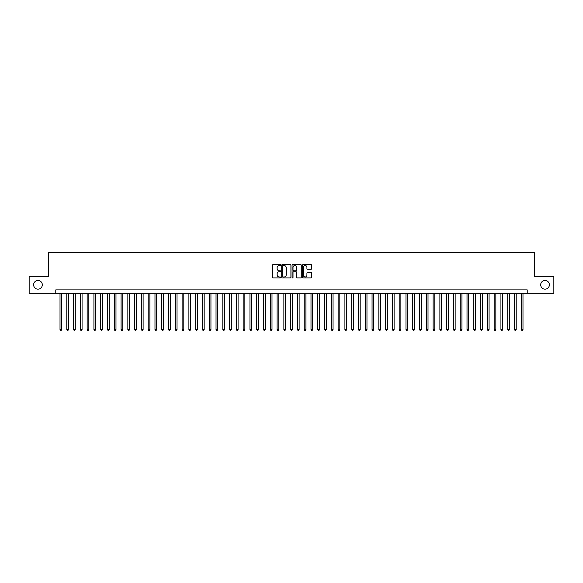 <?xml version="1.0" encoding="UTF-8"?>
<svg xmlns="http://www.w3.org/2000/svg" width="583" height="583" viewBox="0 0 583 583"><rect width="100%" height="100%" fill="white"/><g stroke="black" fill="none" stroke-linecap="round" stroke-linejoin="round"><path stroke-width="0.87" d="M280.649 265.061A0.466 0.466 0 0 0 280.183 264.595L273.106 264.595A0.663 0.663 0 0 0 272.443 265.258L272.443 277.246A0.663 0.663 0 0 0 273.106 277.909L280.183 277.909A0.466 0.466 0 0 0 280.649 277.442A0.466 0.466 0 0 0 280.183 276.976L279.264 276.976A2.128 2.128 0 0 1 277.136 274.848L277.136 273.85A2.128 2.128 0 0 1 279.264 271.714L280.183 271.714A0.466 0.466 0 0 0 280.649 271.248A0.466 0.466 0 0 0 280.183 270.789L279.264 270.789A2.128 2.128 0 0 1 277.136 268.654L277.136 267.655A2.128 2.128 0 0 1 279.264 265.527L280.183 265.527A0.466 0.466 0 0 0 280.649 265.061M540.689 284.817A4.343 4.343 0 0 0 545.032 289.161A4.343 4.343 0 0 0 549.375 284.817A4.343 4.343 0 0 0 545.032 280.474A4.343 4.343 0 0 0 540.689 284.817M33.625 284.817A4.343 4.343 0 0 0 37.968 289.161A4.343 4.343 0 0 0 42.311 284.817A4.343 4.343 0 0 0 37.968 280.474A4.343 4.343 0 0 0 33.625 284.817M310.958 269.288A0.663 0.663 0 0 0 311.628 268.625L311.628 265.258A0.663 0.663 0 0 0 310.958 264.595L303.102 264.595A0.663 0.663 0 0 0 302.439 265.258L302.439 277.246A0.663 0.663 0 0 0 303.102 277.909L310.958 277.909A0.663 0.663 0 0 0 311.628 277.246L311.628 273.179A0.663 0.663 0 0 0 310.958 272.516L307.598 272.516A0.663 0.663 0 0 0 306.928 273.179L306.928 275.198A1.778 1.778 0 0 1 305.149 276.976A1.778 1.778 0 0 1 303.371 275.198L303.371 267.305A1.778 1.778 0 0 1 305.149 265.527A1.778 1.778 0 0 1 306.928 267.305L306.928 268.625A0.663 0.663 0 0 0 307.598 269.288L310.958 269.288M55.779 293.3L29.15 293.3L29.15 276.342L48.651 276.342L48.651 252.599L534.349 252.599L534.349 276.342L553.85 276.342L553.85 293.3L527.221 293.3L527.221 289.904L55.779 289.904L55.779 293.3L527.221 293.3M290.917 265.258A0.663 0.663 0 0 0 290.254 264.595L282.398 264.595A0.663 0.663 0 0 0 281.727 265.258L281.727 277.246A0.663 0.663 0 0 0 282.398 277.909L290.254 277.909A0.663 0.663 0 0 0 290.917 277.246L290.917 265.258M292.746 264.595L300.602 264.595A0.663 0.663 0 0 1 301.273 265.258L301.273 277.246A0.663 0.663 0 0 1 300.602 277.909L297.243 277.909A0.663 0.663 0 0 1 296.579 277.246L296.579 272.385A0.663 0.663 0 0 0 295.909 271.714L293.679 271.714A0.663 0.663 0 0 0 293.016 272.385L293.016 277.442A0.466 0.466 0 0 1 292.549 277.909A0.466 0.466 0 0 1 292.083 277.442L292.083 265.258A0.663 0.663 0 0 1 292.746 264.595M283.127 265.527A0.466 0.466 0 0 0 282.66 265.994L282.66 276.51A0.466 0.466 0 0 0 283.127 276.976L284.096 276.976A2.128 2.128 0 0 0 286.224 274.848L286.224 267.655A2.128 2.128 0 0 0 284.096 265.527L283.127 265.527M296.579 267.342A1.778 1.778 0 0 0 294.794 265.556A1.778 1.778 0 0 0 293.016 267.342L293.016 270.118A0.663 0.663 0 0 0 293.679 270.789L295.909 270.789A0.663 0.663 0 0 0 296.579 270.118L296.579 267.342M60.013 293.3L60.013 329.519L61.711 329.519L61.711 293.3M61.711 329.519L61.2 330.401L60.523 330.401L60.013 329.519M66.797 293.3L66.797 329.519L68.495 329.519L68.495 293.3M68.495 329.519L67.985 330.401L67.307 330.401L66.797 329.519M73.582 293.3L73.582 329.519L75.28 329.519L75.28 293.3M75.28 329.519L74.77 330.401L74.092 330.401L73.582 329.519M80.367 293.3L80.367 329.519L82.065 329.519L82.065 293.3M82.065 329.519L81.554 330.401L80.877 330.401L80.367 329.519M87.151 293.3L87.151 329.519L88.842 329.519L88.842 293.3M88.842 329.519L88.339 330.401L87.654 330.401L87.151 329.519M93.929 293.3L93.929 329.519L95.627 329.519L95.627 293.3M95.627 329.519L95.116 330.401L94.439 330.401L93.929 329.519M100.713 293.3L100.713 329.519L102.411 329.519L102.411 293.3M102.411 329.519L101.901 330.401L101.223 330.401L100.713 329.519M107.498 293.3L107.498 329.519L109.196 329.519L109.196 293.3M109.196 329.519L108.686 330.401L108.008 330.401L107.498 329.519M114.283 293.3L114.283 329.519L115.981 329.519L115.981 293.3M115.981 329.519L115.47 330.401L114.793 330.401L114.283 329.519M121.067 293.3L121.067 329.519L122.765 329.519L122.765 293.3M122.765 329.519L122.255 330.401L121.577 330.401L121.067 329.519M127.852 293.3L127.852 329.519L129.543 329.519L129.543 293.3M129.543 329.519L129.04 330.401L128.355 330.401L127.852 329.519M134.629 293.3L134.629 329.519L136.327 329.519L136.327 293.3M136.327 329.519L135.817 330.401L135.139 330.401L134.629 329.519M141.414 293.3L141.414 329.519L143.112 329.519L143.112 293.3M143.112 329.519L142.602 330.401L141.924 330.401L141.414 329.519M148.199 293.3L148.199 329.519L149.897 329.519L149.897 293.3M149.897 329.519L149.386 330.401L148.709 330.401L148.199 329.519M154.983 293.3L154.983 329.519L156.681 329.519L156.681 293.3M156.681 329.519L156.171 330.401L155.493 330.401L154.983 329.519M161.768 293.3L161.768 329.519L163.466 329.519L163.466 293.3M163.466 329.519L162.956 330.401L162.278 330.401L161.768 329.519M168.553 293.3L168.553 329.519L170.243 329.519L170.243 293.3M170.243 329.519L169.74 330.401L169.055 330.401L168.553 329.519M175.33 293.3L175.33 329.519L177.028 329.519L177.028 293.3M177.028 329.519L176.518 330.401L175.84 330.401L175.33 329.519M182.115 293.3L182.115 329.519L183.813 329.519L183.813 293.3M183.813 329.519L183.302 330.401L182.625 330.401L182.115 329.519M188.899 293.3L188.899 329.519L190.597 329.519L190.597 293.3M190.597 329.519L190.087 330.401L189.409 330.401L188.899 329.519M195.684 293.3L195.684 329.519L197.382 329.519L197.382 293.3M197.382 329.519L196.872 330.401L196.194 330.401L195.684 329.519M202.469 293.3L202.469 329.519L204.167 329.519L204.167 293.3M204.167 329.519L203.656 330.401L202.979 330.401L202.469 329.519M209.253 293.3L209.253 329.519L210.944 329.519L210.944 293.3M210.944 329.519L210.441 330.401L209.756 330.401L209.253 329.519M216.031 293.3L216.031 329.519L217.729 329.519L217.729 293.3M217.729 329.519L217.219 330.401L216.541 330.401L216.031 329.519M222.815 293.3L222.815 329.519L224.513 329.519L224.513 293.3M224.513 329.519L224.003 330.401L223.325 330.401L222.815 329.519M229.6 293.3L229.6 329.519L231.298 329.519L231.298 293.3M231.298 329.519L230.788 330.401L230.11 330.401L229.6 329.519M236.385 293.3L236.385 329.519L238.083 329.519L238.083 293.3M238.083 329.519L237.572 330.401L236.895 330.401L236.385 329.519M243.169 293.3L243.169 329.519L244.867 329.519L244.867 293.3M244.867 329.519L244.357 330.401L243.679 330.401L243.169 329.519M249.954 293.3L249.954 329.519L251.645 329.519L251.645 293.3M251.645 329.519L251.142 330.401L250.457 330.401L249.954 329.519M256.731 293.3L256.731 329.519L258.429 329.519L258.429 293.3M258.429 329.519L257.919 330.401L257.241 330.401L256.731 329.519M263.516 293.3L263.516 329.519L265.214 329.519L265.214 293.3M265.214 329.519L264.704 330.401L264.026 330.401L263.516 329.519M270.301 293.3L270.301 329.519L271.999 329.519L271.999 293.3M271.999 329.519L271.489 330.401L270.811 330.401L270.301 329.519M277.085 293.3L277.085 329.519L278.783 329.519L278.783 293.3M278.783 329.519L278.273 330.401L277.595 330.401L277.085 329.519M283.87 293.3L283.87 329.519L285.568 329.519L285.568 293.3M285.568 329.519L285.058 330.401L284.38 330.401L283.87 329.519M290.655 293.3L290.655 329.519L292.345 329.519L292.345 293.3M292.345 329.519L291.843 330.401L291.157 330.401L290.655 329.519M297.432 293.3L297.432 329.519L299.13 329.519L299.13 293.3M299.13 329.519L298.62 330.401L297.942 330.401L297.432 329.519M304.217 293.3L304.217 329.519L305.915 329.519L305.915 293.3M305.915 329.519L305.405 330.401L304.727 330.401L304.217 329.519M311.001 293.3L311.001 329.519L312.699 329.519L312.699 293.3M312.699 329.519L312.189 330.401L311.511 330.401L311.001 329.519M317.786 293.3L317.786 329.519L319.484 329.519L319.484 293.3M319.484 329.519L318.974 330.401L318.296 330.401L317.786 329.519M324.571 293.3L324.571 329.519L326.269 329.519L326.269 293.3M326.269 329.519L325.759 330.401L325.081 330.401L324.571 329.519M331.355 293.3L331.355 329.519L333.046 329.519L333.046 293.3M333.046 329.519L332.543 330.401L331.858 330.401L331.355 329.519M338.133 293.3L338.133 329.519L339.831 329.519L339.831 293.3M339.831 329.519L339.321 330.401L338.643 330.401L338.133 329.519M344.917 293.3L344.917 329.519L346.615 329.519L346.615 293.3M346.615 329.519L346.105 330.401L345.428 330.401L344.917 329.519M351.702 293.3L351.702 329.519L353.4 329.519L353.4 293.3M353.4 329.519L352.89 330.401L352.212 330.401L351.702 329.519M358.487 293.3L358.487 329.519L360.185 329.519L360.185 293.3M360.185 329.519L359.675 330.401L358.997 330.401L358.487 329.519M365.271 293.3L365.271 329.519L366.969 329.519L366.969 293.3M366.969 329.519L366.459 330.401L365.781 330.401L365.271 329.519M372.056 293.3L372.056 329.519L373.747 329.519L373.747 293.3M373.747 329.519L373.244 330.401L372.559 330.401L372.056 329.519M378.833 293.3L378.833 329.519L380.531 329.519L380.531 293.3M380.531 329.519L380.021 330.401L379.344 330.401L378.833 329.519M385.618 293.3L385.618 329.519L387.316 329.519L387.316 293.3M387.316 329.519L386.806 330.401L386.128 330.401L385.618 329.519M392.403 293.3L392.403 329.519L394.101 329.519L394.101 293.3M394.101 329.519L393.591 330.401L392.913 330.401L392.403 329.519M399.187 293.3L399.187 329.519L400.885 329.519L400.885 293.3M400.885 329.519L400.375 330.401L399.698 330.401L399.187 329.519M405.972 293.3L405.972 329.519L407.67 329.519L407.67 293.3M407.67 329.519L407.16 330.401L406.482 330.401L405.972 329.519M412.757 293.3L412.757 329.519L414.447 329.519L414.447 293.3M414.447 329.519L413.945 330.401L413.26 330.401L412.757 329.519M419.534 293.3L419.534 329.519L421.232 329.519L421.232 293.3M421.232 329.519L420.722 330.401L420.044 330.401L419.534 329.519M426.319 293.3L426.319 329.519L428.017 329.519L428.017 293.3M428.017 329.519L427.507 330.401L426.829 330.401L426.319 329.519M433.103 293.3L433.103 329.519L434.801 329.519L434.801 293.3M434.801 329.519L434.291 330.401L433.614 330.401L433.103 329.519M439.888 293.3L439.888 329.519L441.586 329.519L441.586 293.3M441.586 329.519L441.076 330.401L440.398 330.401L439.888 329.519M446.673 293.3L446.673 329.519L448.371 329.519L448.371 293.3M448.371 329.519L447.861 330.401L447.183 330.401L446.673 329.519M453.457 293.3L453.457 329.519L455.148 329.519L455.148 293.3M455.148 329.519L454.645 330.401L453.96 330.401L453.457 329.519M460.235 293.3L460.235 329.519L461.933 329.519L461.933 293.3M461.933 329.519L461.423 330.401L460.745 330.401L460.235 329.519M467.019 293.3L467.019 329.519L468.717 329.519L468.717 293.3M468.717 329.519L468.207 330.401L467.53 330.401L467.019 329.519M473.804 293.3L473.804 329.519L475.502 329.519L475.502 293.3M475.502 329.519L474.992 330.401L474.314 330.401L473.804 329.519M480.589 293.3L480.589 329.519L482.287 329.519L482.287 293.3M482.287 329.519L481.777 330.401L481.099 330.401L480.589 329.519M487.373 293.3L487.373 329.519L489.071 329.519L489.071 293.3M489.071 329.519L488.561 330.401L487.884 330.401L487.373 329.519M494.158 293.3L494.158 329.519L495.849 329.519L495.849 293.3M495.849 329.519L495.346 330.401L494.661 330.401L494.158 329.519M500.935 293.3L500.935 329.519L502.633 329.519L502.633 293.3M502.633 329.519L502.123 330.401L501.446 330.401L500.935 329.519M507.72 293.3L507.72 329.519L509.418 329.519L509.418 293.3M509.418 329.519L508.908 330.401L508.23 330.401L507.72 329.519M514.505 293.3L514.505 329.519L516.203 329.519L516.203 293.3M516.203 329.519L515.693 330.401L515.015 330.401L514.505 329.519M521.289 293.3L521.289 329.519L522.987 329.519L522.987 293.3M522.987 329.519L522.477 330.401L521.8 330.401L521.289 329.519"/></g></svg>
